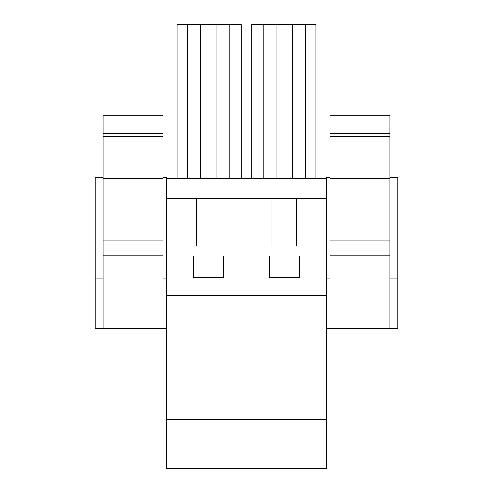 <?xml version="1.0" encoding="UTF-8"?>
<svg xmlns="http://www.w3.org/2000/svg" width="493" height="493" viewBox="0 0 493 493"><rect width="100%" height="100%" fill="white"/><g stroke="black" fill="none" stroke-linecap="round" stroke-linejoin="round"><path stroke-width="0.74" d="M221.086 246.001L221.086 198.359L166.394 198.359L166.394 419.358L326.606 419.358L326.606 177.714L329.928 177.714L329.928 115.177L389.981 115.177L389.981 178.706L329.928 178.706L329.928 177.714M241.188 178.503L241.188 24.65L177.16 24.65L177.16 178.503M187.586 178.503L187.586 24.65M229.769 178.503L229.769 24.65M216.865 178.503L216.865 24.65M200.491 178.503L200.491 24.65M196.269 246.001L196.269 198.359M193.792 277.769L193.792 255.99L223.569 255.99L223.569 277.769L193.792 277.769M326.606 419.358L326.606 468.35L166.394 468.35L166.394 419.358M166.394 178.503L326.606 178.503M221.086 198.359L326.606 198.359M271.908 246.001L271.908 198.359M166.394 246.001L326.606 246.001M166.394 295.634L326.606 295.634M269.431 277.769L299.208 277.769L299.208 255.99L269.431 255.99L269.431 277.769M296.724 246.001L296.724 198.359M315.84 178.503L315.84 24.65L251.812 24.65L251.812 178.503M292.509 178.503L292.509 24.65M276.135 178.503L276.135 24.65M263.231 178.503L263.231 24.65M305.413 178.503L305.413 24.65M103.019 278.958L95.223 278.958L95.223 328.591L103.019 328.591L103.019 240.898L163.072 240.898L163.072 328.591L166.394 328.591M163.072 278.958L166.394 278.958M163.072 240.898L163.072 177.714L166.394 177.714L166.394 198.359M95.223 278.958L95.223 177.714L103.019 177.714L103.019 178.706L163.072 178.706M329.928 278.958L326.606 278.958M389.981 178.706L389.981 240.898L329.928 240.898L329.928 328.591L326.606 328.591M389.981 278.958L397.777 278.958L397.777 328.591L329.928 328.591M397.777 278.958L397.777 177.714L389.981 177.714M103.019 177.714L103.019 115.177L163.072 115.177L163.072 177.714M103.019 240.898L103.019 178.706M103.019 133.541L163.072 133.541M103.019 136.518L163.072 136.518M103.019 255.134L163.072 255.134M103.019 328.591L163.072 328.591M329.928 240.898L329.928 178.706M389.981 240.898L389.981 328.591M389.981 133.541L329.928 133.541M389.981 136.518L329.928 136.518M389.981 255.134L329.928 255.134"/></g></svg>
